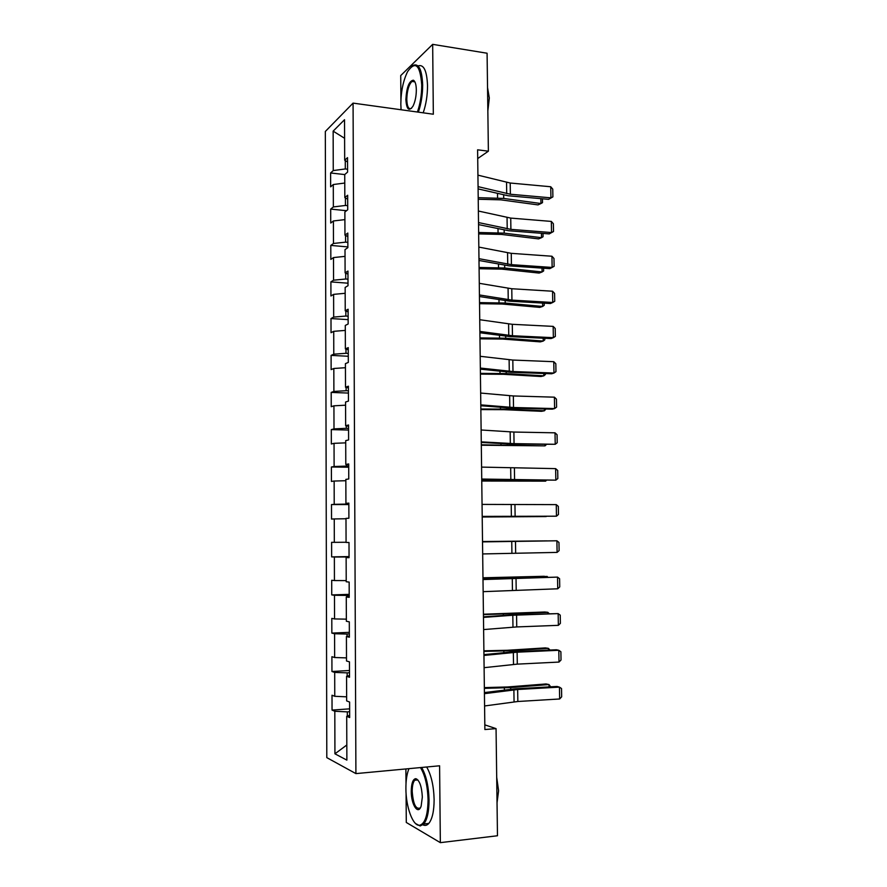 <?xml version="1.0" encoding="UTF-8"?>
<svg xmlns="http://www.w3.org/2000/svg" width="887" height="887" viewBox="0 0 887 887"><rect width="100%" height="100%" fill="white"/><g stroke="black" fill="none" stroke-linecap="round" stroke-linejoin="round"><path stroke-width="1.33" d="M416.702 778.963L416.38 780.083M414.196 80.828L413.741 81.693M405.891 768.94L406.002 783.908M406.069 793.144L406.29 822.46L440.34 842.65L497.474 835.754L496.055 728.626L484.823 724.867M325.329 131.476L326.804 757.631L355.909 773.608L353.07 103.114L325.329 131.476M353.07 103.114L433.333 114.223L432.668 44.35L400.724 75.572L400.913 99.854M400.968 108.292L400.979 109.744M349.666 715.354L346.706 716.308L349.666 717.561L349.611 702.049L346.651 700.896L346.562 676.315L349.511 677.28L349.456 661.846L346.507 660.981L346.418 636.522L349.367 637.21L349.301 621.854L346.362 621.277L346.274 596.94L349.212 597.35L349.156 582.072L346.218 581.761L346.13 557.557L349.057 557.69L349.001 542.489L346.074 542.467L345.985 518.374L348.901 518.241L348.846 503.117L345.93 503.361L345.841 479.39L348.757 478.98L348.702 463.945L345.797 464.455L345.708 440.617L348.602 439.93L348.547 424.973L345.653 425.749L345.564 402.022L348.458 401.079L348.403 386.189L345.509 387.242L345.42 363.637L348.314 362.428L348.247 347.615L345.376 348.924L345.287 325.44L348.159 323.977L348.103 309.23L345.231 310.805L345.143 287.432L348.014 285.714L347.959 271.045L345.098 272.874L345.01 249.624L347.87 247.639L347.815 233.059L344.954 235.133L344.877 211.993L347.726 209.764L347.671 195.251L344.821 197.579L344.733 174.562L347.582 172.089L347.527 157.642L344.688 160.214L344.533 119.712L333.146 131.143L344.599 138.294M346.706 716.308L346.872 760.126L334.931 753.817L334.809 711.263L332.048 710.088L349.633 708.846M333.146 131.143L333.257 170.57L330.607 172.976L330.64 186.847L333.29 184.529L333.357 206.937L330.696 209.099L330.74 223.047L333.401 220.963L333.468 243.47L330.796 245.411L330.84 259.414L333.501 257.574L333.567 280.192L330.895 281.889L330.94 295.97L333.612 294.362L333.678 317.091L330.995 318.555L331.039 332.703L333.723 331.328L333.778 354.179L331.095 355.388L331.139 369.613L333.822 368.482L333.889 391.433L331.195 392.409L331.239 406.701L333.933 405.814L334 428.887L331.294 429.618L331.339 443.966L334.044 443.334L334.111 466.518L331.394 466.994L331.439 481.43L334.144 481.042L334.211 504.337L331.494 504.57L331.538 519.061L334.255 518.939L334.321 542.345L331.605 542.323L331.638 556.892L334.366 557.014L334.432 580.553L331.705 580.264L331.738 594.911L334.477 595.288L334.543 618.938L331.805 618.394L331.849 633.107L334.587 633.75L334.654 657.522L331.904 656.713L331.949 671.503L334.698 672.413L334.765 696.295L332.015 695.231L332.048 710.088M477.716 158.551L488.382 151.189L477.605 149.814L484.879 729.535L496.055 728.626M349.5 672.734L347.172 672.867L347.183 676.16M349.511 675.561L346.562 676.315M334.765 696.295L346.64 696.827M334.698 672.413L347.172 672.867M349.345 633.939L347.028 634.05L347.039 636.411M349.356 635.979L346.418 636.522M334.654 657.522L346.495 657.888M334.587 633.75L347.028 634.05M349.201 595.343L346.884 595.421L346.884 596.862M349.212 596.585L346.274 596.94M334.543 618.938L346.351 619.159M334.477 595.288L346.884 595.421M349.057 556.947L346.739 557.524M349.057 557.402L346.13 557.557M334.432 580.553L346.218 580.608M334.366 557.014L346.739 556.981M334.321 542.345L346.074 542.256M334.255 518.939L345.985 518.751M348.857 504.082L346.551 504.082L346.54 503.384M348.846 503.483L345.93 503.361M334.211 504.337L346.551 504.082M334.144 481.042L345.852 480.71M348.702 466.141L346.407 466.107L346.396 464.522M348.702 464.766L345.797 464.455M334.111 466.518L346.407 466.107M334.044 443.334L345.708 442.857M348.558 428.377L346.263 428.321L346.263 425.849M348.558 426.259L345.653 425.749M334 428.887L346.263 428.321M333.933 405.814L345.575 405.193M348.414 390.801L346.13 390.712L346.118 387.386M348.403 387.941L345.509 387.242M333.889 391.433L346.13 390.712M333.822 368.482L345.442 367.706M348.269 353.414L345.985 353.303L345.974 349.112M348.258 349.811L345.376 348.924M333.778 354.179L345.985 353.303M333.723 331.328L345.298 330.407M348.136 316.215L345.852 316.06L345.83 311.027M348.114 311.869L345.231 310.805M333.678 317.091L345.852 316.06M333.612 294.362L345.165 293.298M347.992 279.194L345.719 279.017L345.697 273.129M347.97 274.127L345.098 272.874M333.567 280.192L345.719 279.017M333.501 257.574L345.032 256.365M347.848 242.351L345.586 242.151L345.553 235.432M347.826 236.563L344.954 235.133M333.468 243.47L345.586 242.151M333.401 220.963L344.899 219.621M347.704 205.695L345.442 205.462L345.42 197.912M347.682 199.198L344.821 197.579M333.357 206.937L345.442 205.462M333.29 184.529L344.766 183.044M347.571 169.206L345.309 168.951L345.276 160.591M347.538 162.011L344.688 160.214M333.257 170.57L345.309 168.951M432.668 44.35L487.085 53.231L488.382 151.189M440.34 842.65L439.597 765.791L355.909 773.608M349.644 711.718L347.316 711.884L347.327 716.108M334.931 753.817L346.817 745.002M334.809 711.263L347.316 711.884M330.607 172.976L344.733 174.573M330.696 209.099L346.529 210.696M330.796 245.411L347.87 246.919M330.895 281.889L348.003 283.197M330.995 318.555L348.147 319.642M331.095 355.388L348.281 356.264M331.195 392.409L348.425 393.074M331.294 429.618L348.569 430.051M331.394 466.994L348.713 467.216M331.494 504.57L348.857 504.559M331.638 556.892L349.057 556.57M331.738 594.911L349.201 594.357M331.849 633.107L349.345 632.331M331.949 671.503L349.489 670.494M477.916 175.149L510.213 183.021L550.738 186.758L550.927 197.845L552.9 196.87L548.632 199.342L508.24 195.772L478.093 188.898M548.632 199.342L550.927 197.845L510.38 194.242L478.06 186.636M550.738 186.758L552.756 189.119L552.9 196.87M478.226 199.253L500.889 199.852L538.021 204.897L540.948 203.533L503.716 198.444L478.204 197.679M542.434 198.788L542.5 202.646L540.948 203.533L540.859 198.655M417.411 112.017C420.272 103.712 421.713 94.709 421.735 84.997C420.183 64.928 415.482 60.449 407.632 71.57C403.241 80.484 400.968 91.361 400.824 104.178L401.09 109.755M411.446 66.547L412.366 65.749C418.487 62.522 421.924 68.887 422.667 84.853C422.644 94.61 421.214 103.712 418.365 112.15M416.336 89.953C416.258 96.339 415.149 101.75 412.998 106.163C408.974 111.84 406.601 109.633 405.88 99.544C406.579 87.414 409.051 80.972 413.32 80.196C415.194 81.172 416.203 84.42 416.336 89.953M414.872 81.826L413.863 81.016L411.934 81.427C408.763 84.775 407.044 90.773 406.778 99.399C407.089 106.762 408.674 109.733 411.546 108.314M487.551 88.467L487.717 101.085M487.54 87.569L489.314 97.969L487.85 110.93M418.021 65.915C423.731 64.052 426.891 70.605 427.523 85.573C427.512 95.319 426.07 104.4 423.199 112.815M408.996 768.652L408.375 770.215C406.701 775.027 405.88 781.103 405.902 788.454C405.847 806.616 412.743 825.974 419.44 825.287C424.895 824.012 427.767 815.596 428.066 800.03C427.656 786.026 425.117 775.205 420.471 767.577M421.647 767.466C426.192 775.382 428.654 786.27 429.042 800.107C428.998 811.605 427.246 819.566 423.775 823.99L420.194 825.974L415.67 823.624M422.334 797.036L421.159 806.039C418.198 815.596 411.102 804.675 411.258 791.259C411.391 783.52 412.832 779.329 415.593 778.675C419.462 779.972 421.702 786.104 422.334 797.036M417.965 780.05L416.325 779.363L414.672 780.25C413.043 782.301 412.222 785.993 412.2 791.326C413.209 804.265 415.903 809.787 420.283 807.902L420.405 807.769M496.809 785.882L496.997 799.708M496.698 777.223L498.594 790.772L497.03 802.813M426.658 767C431.237 774.905 433.732 785.76 434.12 799.575C434.076 811.051 432.313 819 428.82 823.413C427.002 825.442 425.039 825.919 422.911 824.843M478.37 211.028L510.735 218.091L551.337 221.417L551.537 232.56L553.51 231.507L549.23 233.902L508.75 230.742L478.536 224.611M549.23 233.902L551.537 232.56L510.901 229.367L478.514 222.57M551.337 221.417L553.366 223.724L553.51 231.507M478.825 247.085L511.256 253.338L551.947 256.243L552.135 267.442L554.12 266.3L553.976 258.483L551.947 256.243M478.969 258.682L511.422 264.659L552.135 267.442L549.829 268.628L509.26 265.878L478.991 260.479M478.658 233.902L501.377 234.412L538.575 238.902L541.513 237.683L504.204 233.148L478.636 232.494M543.01 233.425L543.066 236.707L541.513 237.683L541.447 233.292M479.091 268.717L501.865 269.138L539.141 273.074L542.09 271.976L504.703 268.018L479.08 267.464M543.598 268.207L543.642 270.923L542.09 271.976L542.024 268.107M479.279 283.319L511.777 288.741L552.557 291.224L552.745 302.478L554.73 301.258L554.597 293.409L552.557 291.224M479.423 294.961L511.943 300.116L552.745 302.478L550.428 303.52L509.77 301.181L479.446 296.535M479.734 319.719L512.298 324.309L553.166 326.383L553.366 337.681L555.351 336.384L555.207 328.489L553.166 326.383M479.878 331.428L512.464 335.752L553.366 337.681L551.027 338.568L510.291 336.65L479.9 332.758M480.2 356.297L512.819 360.055L553.776 361.696L553.976 373.05L555.961 371.664L555.827 363.737L553.776 361.696M480.344 368.061L512.985 371.542L553.976 373.05L551.636 373.782L510.812 372.285L480.355 369.147M479.534 303.687L502.352 304.03L539.717 307.39L542.667 306.447L505.202 303.044L479.523 302.6M544.186 303.154L544.23 305.294L542.667 306.447L542.611 303.066M479.978 338.823L502.851 339.078L540.283 341.872L543.243 341.063L505.701 338.235L479.967 337.903M544.784 338.269L544.806 339.832L543.243 341.063L543.199 338.202M480.421 374.126L503.339 374.292L540.859 376.509L543.831 375.844L506.211 373.593L480.41 373.372M545.372 373.549L545.394 374.514L543.831 375.844L543.786 373.494M480.654 393.052L513.351 395.957L554.397 397.176L554.597 408.585L556.581 407.122L556.448 399.15L554.397 397.176M480.809 404.871L513.518 407.51L554.597 408.585L552.246 409.162L511.333 408.098L480.821 405.725M480.865 409.594L503.838 409.672L541.436 411.313L544.418 410.781L506.721 409.118L480.854 409.007M545.971 408.996L544.418 410.781L544.385 408.951M481.12 429.995L513.883 432.047L555.018 432.823L555.218 444.287L557.213 442.735L557.069 434.73L555.018 432.823M481.264 441.87L514.05 443.644L555.218 444.287L511.854 444.065L481.275 442.469M481.308 445.23L545.006 445.873L481.308 444.808M546.337 444.598L545.006 445.873L544.984 444.575M481.586 467.105L555.639 468.635L555.839 480.155L557.834 478.525L557.701 470.476L555.639 468.635M481.741 479.047L555.839 480.155L481.741 479.401M481.763 481.031L545.594 481.142L481.763 480.787M546.348 480.377L545.594 481.142L545.583 480.377M482.051 504.404L556.271 504.625L556.471 516.19L558.466 514.471L558.333 506.388L556.271 504.625M482.206 516.4L556.471 516.19L482.206 516.511M482.218 516.999L546.181 516.567L482.206 516.921M482.528 541.89L556.903 540.782L482.528 541.824M482.672 553.943L557.103 552.401L556.903 540.782L558.965 542.478L559.109 550.594L557.103 552.401M546.592 540.87L482.517 541.58M546.725 540.87L482.517 541.536M482.994 579.555L557.535 577.104L482.994 579.233M483.149 591.662L557.735 588.791L557.535 577.104L559.597 578.734L559.741 586.895L557.735 588.791M547.201 577.115L547.19 576.439L482.983 578.014M547.867 577.104L544.163 576.284L482.971 577.792M483.47 617.407L512.808 615.245L558.167 613.604L514.338 614.702L483.47 616.831M483.626 629.57L516.744 626.932L558.366 625.335L558.167 613.604L560.24 615.157L560.384 623.361L558.366 625.335M547.811 613.538L547.789 612.307L483.437 614.624M549.064 613.494L547.789 612.307L544.751 612.008L483.437 614.225M483.947 655.449L517.121 652.189L558.81 650.282L556.404 649.772L514.881 651.657L483.936 654.617M484.102 667.678L517.298 664.13L559.01 662.068L558.81 650.282L560.883 651.757L561.027 659.995L559.01 662.068M548.421 650.127L548.388 648.353L510.158 650.748L483.903 651.402M550.04 650.06L548.388 648.353L545.35 647.898L507.231 650.282L483.892 650.825M484.435 693.667L517.664 689.498L559.453 687.126L557.036 686.449L515.414 688.8L484.413 692.581M484.59 705.963L517.842 701.495L559.653 698.978L559.453 687.126L561.526 688.534L561.671 696.816L559.653 698.978M549.042 686.904L548.998 684.553L510.69 687.591L484.369 688.356M550.65 686.804L548.998 684.553L545.948 683.955L507.741 686.959L484.357 687.602M506.544 182.423L506.71 193.665M510.213 183.021L510.38 194.242M503.716 198.444L503.661 195.118M497.574 197.989L497.518 193.632M507.054 217.559L507.22 228.857M510.735 218.091L510.901 229.367M507.564 252.862L507.73 264.215M511.256 253.338L511.422 264.659M504.204 233.148L504.16 230.165M498.062 232.749L498.006 228.835M504.703 268.018L504.67 265.368M498.538 267.674L498.494 264.204M508.074 288.33L508.24 299.728M511.777 288.741L511.943 300.116M508.595 323.966L508.761 335.419M512.298 324.309L512.464 335.752M509.116 359.767L509.282 371.287M512.819 360.055L512.985 371.542M505.202 303.044L505.169 300.748M499.026 302.755L498.982 299.739M505.701 338.235L505.679 336.295M499.514 338.002L499.481 335.452M506.211 373.593L506.189 371.997M500.002 373.416L499.98 371.32M509.637 395.746L509.803 407.31M513.351 395.957L513.518 407.51M506.721 409.118L506.699 407.876M500.501 408.996L500.479 407.366M510.158 431.891L510.324 443.522M513.883 432.047L514.05 443.644M507.22 444.808L507.209 443.932M500.989 444.742L500.978 443.578M510.679 468.214L510.845 479.889M514.416 468.292L514.582 479.956M501.488 480.654L501.477 479.967M511.211 504.714L511.378 516.445M514.948 504.725L515.125 516.434M511.744 541.38L511.91 553.166M515.491 541.325L515.657 553.089M512.276 578.224L512.442 590.077M516.023 578.102L516.201 589.922M502.84 578.346L502.829 577.736M512.808 615.245L512.974 627.153M516.578 615.057L516.744 626.932M509.648 614.924L509.637 614.092M503.35 615.378L503.339 614.281M513.34 652.455L513.518 664.418M517.121 652.189L517.298 664.13M510.18 651.967L510.158 650.748M503.871 652.599L503.849 651.003M513.883 689.831L514.061 701.85M517.664 689.498L517.842 701.495M510.712 689.188L510.69 687.591M504.393 689.997L504.359 687.902M411.934 81.427L414.894 81.859M413.863 81.016L413.32 80.196M428.82 823.413L423.775 823.99M414.672 780.25L417.844 779.939M416.325 779.363L415.593 778.675M419.44 825.287L420.194 825.974"/></g></svg>
